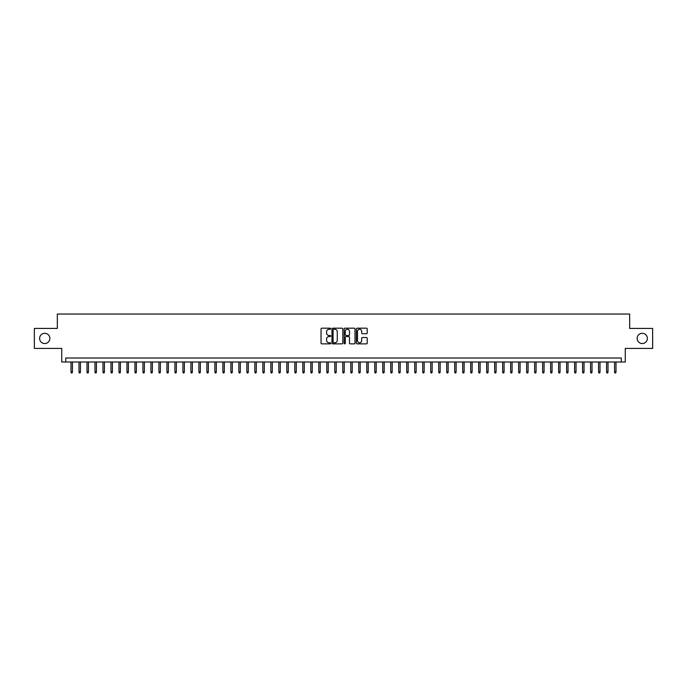 <?xml version="1.0" encoding="UTF-8"?>
<svg xmlns="http://www.w3.org/2000/svg" width="687" height="687" viewBox="0 0 687 687"><rect width="100%" height="100%" fill="white"/><g stroke="black" fill="none" stroke-linecap="round" stroke-linejoin="round"><path stroke-width="1.03" d="M330.713 328.73A0.55 0.55 0 0 0 330.164 328.18L321.825 328.18A0.781 0.781 0 0 0 321.044 328.961L321.044 343.088A0.781 0.781 0 0 0 321.825 343.869L330.164 343.869A0.55 0.55 0 0 0 330.713 343.32A0.55 0.55 0 0 0 330.164 342.77L329.082 342.77A2.508 2.508 0 0 1 326.574 340.263L326.574 339.086A2.508 2.508 0 0 1 329.082 336.578L330.164 336.578A0.55 0.55 0 0 0 330.713 336.029A0.55 0.55 0 0 0 330.164 335.479L329.082 335.479A2.508 2.508 0 0 1 326.574 332.963L326.574 331.787A2.508 2.508 0 0 1 329.082 329.279L330.164 329.279A0.55 0.55 0 0 0 330.713 328.73M637.141 338.425A5.118 5.118 0 0 0 642.259 343.543A5.118 5.118 0 0 0 647.377 338.425A5.118 5.118 0 0 0 642.259 333.307A5.118 5.118 0 0 0 637.141 338.425M39.623 338.425A5.118 5.118 0 0 0 44.741 343.543A5.118 5.118 0 0 0 49.859 338.425A5.118 5.118 0 0 0 44.741 333.307A5.118 5.118 0 0 0 39.623 338.425M366.429 333.71A0.781 0.781 0 0 0 367.219 332.929L367.219 328.961A0.781 0.781 0 0 0 366.429 328.18L357.171 328.18A0.781 0.781 0 0 0 356.39 328.961L356.39 343.088A0.781 0.781 0 0 0 357.171 343.869L366.429 343.869A0.781 0.781 0 0 0 367.219 343.088L367.219 338.305A0.781 0.781 0 0 0 366.429 337.515L362.47 337.515A0.781 0.781 0 0 0 361.68 338.305L361.68 340.675A2.095 2.095 0 0 1 359.584 342.77A2.095 2.095 0 0 1 357.489 340.675L357.489 331.374A2.095 2.095 0 0 1 359.584 329.279A2.095 2.095 0 0 1 361.68 331.374L361.68 332.929A0.781 0.781 0 0 0 362.47 333.71L366.429 333.71M621.271 362.006L625.273 362.006L625.273 348.412L652.65 348.412L652.65 328.429L629.67 328.429L629.67 314.045L57.33 314.045L57.33 328.429L34.35 328.429L34.35 348.412L61.727 348.412L61.727 362.006L621.271 362.006L621.271 358.004L65.729 358.004L65.729 362.006M342.813 328.961A0.781 0.781 0 0 0 342.032 328.18L332.774 328.18A0.781 0.781 0 0 0 331.984 328.961L331.984 343.088A0.781 0.781 0 0 0 332.774 343.869L342.032 343.869A0.781 0.781 0 0 0 342.813 343.088L342.813 328.961M344.968 328.18L354.226 328.18A0.781 0.781 0 0 1 355.016 328.961L355.016 343.088A0.781 0.781 0 0 1 354.226 343.869L350.267 343.869A0.781 0.781 0 0 1 349.485 343.088L349.485 337.36A0.781 0.781 0 0 0 348.695 336.578L346.068 336.578A0.781 0.781 0 0 0 345.286 337.36L345.286 343.32A0.55 0.55 0 0 1 344.737 343.869A0.55 0.55 0 0 1 344.187 343.32L344.187 328.961A0.781 0.781 0 0 1 344.968 328.18M333.633 329.279A0.55 0.55 0 0 0 333.083 329.829L333.083 342.22A0.55 0.55 0 0 0 333.633 342.77L334.775 342.77A2.508 2.508 0 0 0 337.283 340.263L337.283 331.787A2.508 2.508 0 0 0 334.775 329.279L333.633 329.279M349.485 331.417A2.095 2.095 0 0 0 347.382 329.313A2.095 2.095 0 0 0 345.286 331.417L345.286 334.689A0.781 0.781 0 0 0 346.068 335.479L348.695 335.479A0.781 0.781 0 0 0 349.485 334.689L349.485 331.417M72.436 371.916L72.118 372.955L71.319 372.955L71.001 371.916L72.436 371.916L72.436 362.006M71.001 371.916L71.001 362.006M80.431 371.916L80.113 372.955L79.314 372.955L78.996 371.916L80.431 371.916L80.431 362.006M78.996 371.916L78.996 362.006M88.425 371.916L88.108 372.955L87.309 372.955L86.991 371.916L88.425 371.916L88.425 362.006M86.991 371.916L86.991 362.006M96.42 371.916L96.103 372.955L95.304 372.955L94.978 371.916L96.42 371.916L96.42 362.006M94.978 371.916L94.978 362.006M104.415 371.916L104.098 372.955L103.29 372.955L102.973 371.916L104.415 371.916L104.415 362.006M102.973 371.916L102.973 362.006M112.41 371.916L112.084 372.955L111.285 372.955L110.968 371.916L112.41 371.916L112.41 362.006M110.968 371.916L110.968 362.006M120.397 371.916L120.079 372.955L119.28 372.955L118.963 371.916L120.397 371.916L120.397 362.006M118.963 371.916L118.963 362.006M128.392 371.916L128.074 372.955L127.275 372.955L126.958 371.916L128.392 371.916L128.392 362.006M126.958 371.916L126.958 362.006M136.387 371.916L136.069 372.955L135.27 372.955L134.953 371.916L136.387 371.916L136.387 362.006M134.953 371.916L134.953 362.006M144.382 371.916L144.064 372.955L143.265 372.955L142.939 371.916L144.382 371.916L144.382 362.006M142.939 371.916L142.939 362.006M152.377 371.916L152.059 372.955L151.252 372.955L150.934 371.916L152.377 371.916L152.377 362.006M150.934 371.916L150.934 362.006M160.372 371.916L160.045 372.955L159.247 372.955L158.929 371.916L160.372 371.916L160.372 362.006M158.929 371.916L158.929 362.006M168.358 371.916L168.04 372.955L167.242 372.955L166.924 371.916L168.358 371.916L168.358 362.006M166.924 371.916L166.924 362.006M176.353 371.916L176.035 372.955L175.237 372.955L174.919 371.916L176.353 371.916L176.353 362.006M174.919 371.916L174.919 362.006M184.348 371.916L184.03 372.955L183.231 372.955L182.914 371.916L184.348 371.916L184.348 362.006M182.914 371.916L182.914 362.006M192.343 371.916L192.025 372.955L191.226 372.955L190.9 371.916L192.343 371.916L192.343 362.006M190.9 371.916L190.9 362.006M200.338 371.916L200.02 372.955L199.213 372.955L198.895 371.916L200.338 371.916L200.338 362.006M198.895 371.916L198.895 362.006M208.333 371.916L208.006 372.955L207.208 372.955L206.89 371.916L208.333 371.916L208.333 362.006M206.89 371.916L206.89 362.006M216.319 371.916L216.001 372.955L215.203 372.955L214.885 371.916L216.319 371.916L216.319 362.006M214.885 371.916L214.885 362.006M224.314 371.916L223.996 372.955L223.198 372.955L222.88 371.916L224.314 371.916L224.314 362.006M222.88 371.916L222.88 362.006M232.309 371.916L231.991 372.955L231.193 372.955L230.875 371.916L232.309 371.916L232.309 362.006M230.875 371.916L230.875 362.006M240.304 371.916L239.986 372.955L239.188 372.955L238.861 371.916L240.304 371.916L240.304 362.006M238.861 371.916L238.861 362.006M248.299 371.916L247.981 372.955L247.174 372.955L246.856 371.916L248.299 371.916L248.299 362.006M246.856 371.916L246.856 362.006M256.294 371.916L255.968 372.955L255.169 372.955L254.851 371.916L256.294 371.916L256.294 362.006M254.851 371.916L254.851 362.006M264.28 371.916L263.963 372.955L263.164 372.955L262.846 371.916L264.28 371.916L264.28 362.006M262.846 371.916L262.846 362.006M272.275 371.916L271.958 372.955L271.159 372.955L270.841 371.916L272.275 371.916L272.275 362.006M270.841 371.916L270.841 362.006M280.27 371.916L279.952 372.955L279.154 372.955L278.836 371.916L280.27 371.916L280.27 362.006M278.836 371.916L278.836 362.006M288.265 371.916L287.947 372.955L287.149 372.955L286.822 371.916L288.265 371.916L288.265 362.006M286.822 371.916L286.822 362.006M296.26 371.916L295.942 372.955L295.135 372.955L294.817 371.916L296.26 371.916L296.26 362.006M294.817 371.916L294.817 362.006M304.255 371.916L303.929 372.955L303.13 372.955L302.812 371.916L304.255 371.916L304.255 362.006M302.812 371.916L302.812 362.006M312.242 371.916L311.924 372.955L311.125 372.955L310.807 371.916L312.242 371.916L312.242 362.006M310.807 371.916L310.807 362.006M320.236 371.916L319.919 372.955L319.12 372.955L318.802 371.916L320.236 371.916L320.236 362.006M318.802 371.916L318.802 362.006M328.231 371.916L327.914 372.955L327.115 372.955L326.797 371.916L328.231 371.916L328.231 362.006M326.797 371.916L326.797 362.006M336.226 371.916L335.909 372.955L335.11 372.955L334.784 371.916L336.226 371.916L336.226 362.006M334.784 371.916L334.784 362.006M344.221 371.916L343.904 372.955L343.096 372.955L342.779 371.916L344.221 371.916L344.221 362.006M342.779 371.916L342.779 362.006M352.216 371.916L351.89 372.955L351.091 372.955L350.774 371.916L352.216 371.916L352.216 362.006M350.774 371.916L350.774 362.006M360.203 371.916L359.885 372.955L359.086 372.955L358.769 371.916L360.203 371.916L360.203 362.006M358.769 371.916L358.769 362.006M368.198 371.916L367.88 372.955L367.081 372.955L366.764 371.916L368.198 371.916L368.198 362.006M366.764 371.916L366.764 362.006M376.193 371.916L375.875 372.955L375.076 372.955L374.758 371.916L376.193 371.916L376.193 362.006M374.758 371.916L374.758 362.006M384.188 371.916L383.87 372.955L383.071 372.955L382.745 371.916L384.188 371.916L384.188 362.006M382.745 371.916L382.745 362.006M392.183 371.916L391.865 372.955L391.058 372.955L390.74 371.916L392.183 371.916L392.183 362.006M390.74 371.916L390.74 362.006M400.178 371.916L399.851 372.955L399.053 372.955L398.735 371.916L400.178 371.916L400.178 362.006M398.735 371.916L398.735 362.006M408.164 371.916L407.846 372.955L407.048 372.955L406.73 371.916L408.164 371.916L408.164 362.006M406.73 371.916L406.73 362.006M416.159 371.916L415.841 372.955L415.042 372.955L414.725 371.916L416.159 371.916L416.159 362.006M414.725 371.916L414.725 362.006M424.154 371.916L423.836 372.955L423.037 372.955L422.72 371.916L424.154 371.916L424.154 362.006M422.72 371.916L422.72 362.006M432.149 371.916L431.831 372.955L431.032 372.955L430.706 371.916L432.149 371.916L432.149 362.006M430.706 371.916L430.706 362.006M440.144 371.916L439.826 372.955L439.019 372.955L438.701 371.916L440.144 371.916L440.144 362.006M438.701 371.916L438.701 362.006M448.139 371.916L447.812 372.955L447.014 372.955L446.696 371.916L448.139 371.916L448.139 362.006M446.696 371.916L446.696 362.006M456.125 371.916L455.807 372.955L455.009 372.955L454.691 371.916L456.125 371.916L456.125 362.006M454.691 371.916L454.691 362.006M464.12 371.916L463.802 372.955L463.004 372.955L462.686 371.916L464.12 371.916L464.12 362.006M462.686 371.916L462.686 362.006M472.115 371.916L471.797 372.955L470.999 372.955L470.681 371.916L472.115 371.916L472.115 362.006M470.681 371.916L470.681 362.006M480.11 371.916L479.792 372.955L478.994 372.955L478.667 371.916L480.11 371.916L480.11 362.006M478.667 371.916L478.667 362.006M488.105 371.916L487.787 372.955L486.98 372.955L486.662 371.916L488.105 371.916L488.105 362.006M486.662 371.916L486.662 362.006M496.1 371.916L495.774 372.955L494.975 372.955L494.657 371.916L496.1 371.916L496.1 362.006M494.657 371.916L494.657 362.006M504.086 371.916L503.769 372.955L502.97 372.955L502.652 371.916L504.086 371.916L504.086 362.006M502.652 371.916L502.652 362.006M512.081 371.916L511.763 372.955L510.965 372.955L510.647 371.916L512.081 371.916L512.081 362.006M510.647 371.916L510.647 362.006M520.076 371.916L519.758 372.955L518.96 372.955L518.642 371.916L520.076 371.916L520.076 362.006M518.642 371.916L518.642 362.006M528.071 371.916L527.753 372.955L526.955 372.955L526.628 371.916L528.071 371.916L528.071 362.006M526.628 371.916L526.628 362.006M536.066 371.916L535.748 372.955L534.941 372.955L534.623 371.916L536.066 371.916L536.066 362.006M534.623 371.916L534.623 362.006M544.061 371.916L543.735 372.955L542.936 372.955L542.618 371.916L544.061 371.916L544.061 362.006M542.618 371.916L542.618 362.006M552.047 371.916L551.73 372.955L550.931 372.955L550.613 371.916L552.047 371.916L552.047 362.006M550.613 371.916L550.613 362.006M560.042 371.916L559.725 372.955L558.926 372.955L558.608 371.916L560.042 371.916L560.042 362.006M558.608 371.916L558.608 362.006M568.037 371.916L567.72 372.955L566.921 372.955L566.603 371.916L568.037 371.916L568.037 362.006M566.603 371.916L566.603 362.006M576.032 371.916L575.715 372.955L574.916 372.955L574.59 371.916L576.032 371.916L576.032 362.006M574.59 371.916L574.59 362.006M584.027 371.916L583.71 372.955L582.902 372.955L582.585 371.916L584.027 371.916L584.027 362.006M582.585 371.916L582.585 362.006M592.022 371.916L591.696 372.955L590.897 372.955L590.58 371.916L592.022 371.916L592.022 362.006M590.58 371.916L590.58 362.006M600.009 371.916L599.691 372.955L598.892 372.955L598.575 371.916L600.009 371.916L600.009 362.006M598.575 371.916L598.575 362.006M608.004 371.916L607.686 372.955L606.887 372.955L606.569 371.916L608.004 371.916L608.004 362.006M606.569 371.916L606.569 362.006M615.999 371.916L615.681 372.955L614.882 372.955L614.564 371.916L615.999 371.916L615.999 362.006M614.564 371.916L614.564 362.006"/></g></svg>
